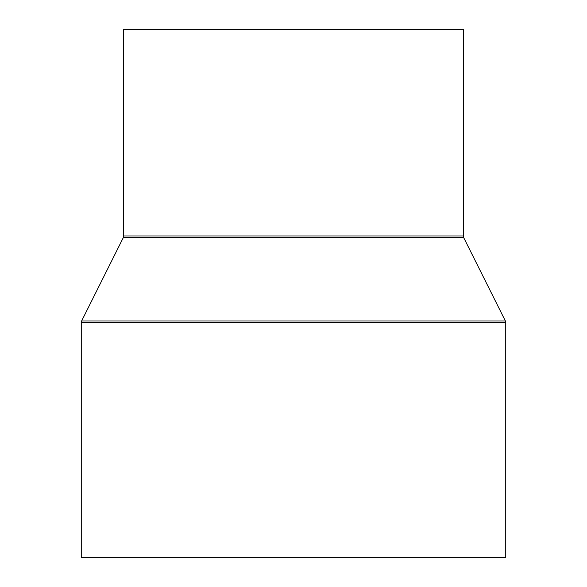 <?xml version="1.0" encoding="UTF-8"?>
<svg xmlns="http://www.w3.org/2000/svg" width="587" height="587" viewBox="0 0 587 587"><rect width="100%" height="100%" fill="white"/><g stroke="black" fill="none" stroke-linecap="round" stroke-linejoin="round"><path stroke-width="0.88" d="M463.312 236.003L463.312 29.35L123.688 29.35L123.688 236.003A3.771 3.771 0 0 1 123.292 237.691L81.637 321.008L505.363 321.008L463.708 237.691A3.771 3.771 0 0 1 463.312 236.003L123.688 236.003M81.637 321.008A3.771 3.771 0 0 0 81.233 322.696L81.233 557.65L505.767 557.65L505.767 322.696A3.771 3.771 0 0 0 505.363 321.008M123.292 237.691L463.708 237.691M81.233 322.696L505.767 322.696"/></g></svg>
